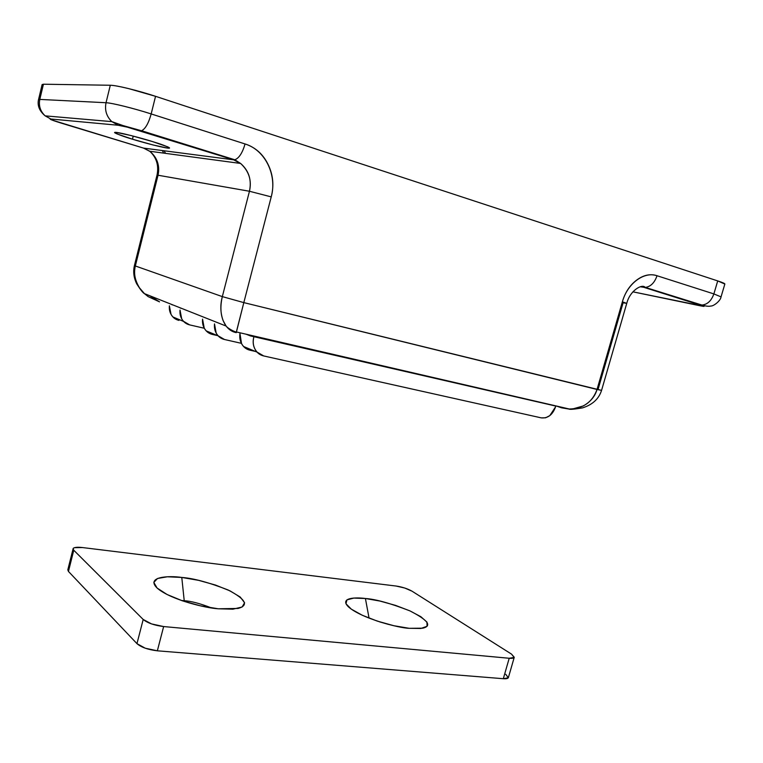 <?xml version="1.0" encoding="UTF-8"?>
<svg xmlns="http://www.w3.org/2000/svg" width="763" height="763" viewBox="0 0 763 763"><rect width="100%" height="100%" fill="white"/><g stroke="black" fill="none" stroke-linecap="round" stroke-linejoin="round"><path stroke-width="1.14" d="M180.03 310.093C179.61 314.499 180.783 318.247 183.549 321.337L189.71 324.904L204.303 328.252L189.71 324.904C186.191 324.084 183.511 322.043 181.68 318.772L180.02 310.083M180.402 308.099L181.613 308.386L180.402 308.099M169.367 305.81L171.026 314.346C172.839 317.57 175.48 319.583 178.952 320.384L172.877 316.883C170.139 313.831 168.966 310.15 169.376 305.82M152.219 141.489C161.251 144.188 167.002 146.362 169.462 148.012C168.68 149.376 140.373 141.794 132.466 139.2L133.229 136.1L132.466 139.2L153.029 144.96L167.44 148.079C170.273 148.432 170.244 147.984 167.345 146.715L152.219 141.489L130.835 135.49L116.31 132.39C113.716 132.123 114.021 132.657 117.225 133.992L132.466 139.2C123.339 136.501 117.397 134.269 114.641 132.495C115.299 131.093 144.245 138.847 152.219 141.489M555.779 406.069L555.531 406.908L555.779 406.069L250.35 335.892L246.096 334.204L250.35 335.892L555.826 405.878M724.85 284.055C725.041 283.588 722.666 282.539 717.716 280.918L155.547 96.319L151.169 113.935L245.057 143.959C255.367 147.307 263.054 154.145 268.099 164.474C273.116 174.784 274.155 185.581 271.227 196.883L243.817 302.615L597.038 389.464C592.307 402.359 582.865 408.873 568.721 409.025L561.52 407.804L556.132 405.954L561.52 407.804L569.599 409.073L572.651 408.968L583.352 405.926C590.533 401.805 595.102 396.321 597.038 389.464L622.37 301.824C625.097 292.448 629.856 285.2 636.666 280.088C643.476 275.023 650.267 273.574 657.029 275.739L713.872 293.917L717.716 280.918L155.547 96.319L128.566 88.584C119.667 86.419 113.582 85.303 110.301 85.256L106.028 102.728L39.8 99.409L43.434 84.216L110.301 85.256L43.434 84.216L42.079 84.712M216.177 322.11L214.956 321.624L216.177 322.11M171.217 304.256L172.371 304.904L171.217 304.256M640.605 286.65L645.317 287.403C650.658 286.678 654.568 282.787 657.029 275.739C644.077 271.123 627.329 283.55 622.37 301.824L626.747 303.378L622.37 301.824L597.038 389.464L601.568 390.379L243.817 302.615L222.329 296.616C219.601 308.405 220.793 318.114 225.896 325.763C228.671 329.54 232.105 331.829 236.196 332.63L228.518 328.748L226.096 326.049L223.082 320.555C220.383 312.801 220.135 304.819 222.329 296.616L135.337 265.972L158.027 175.232L249.453 191.255L222.329 296.616L135.337 265.972C133.496 273.03 134.908 280.364 139.572 287.966L144.436 293.621L148.165 296.626L159.524 301.862L149.901 295.796M139.619 288.032C135.003 281.003 133.573 273.65 135.337 265.972L158.027 175.232C159.953 165.609 157.283 157.683 150.015 151.446L143.53 148.098L233.669 159.829L240.603 163.454C248.976 171.179 251.924 180.45 249.453 191.255L158.027 175.232C160.077 165.924 157.312 157.931 149.739 151.246L143.53 148.098L60.773 122.977C52.351 120.363 49.042 119.047 50.854 119.018L118.17 125.246L127.202 127.125L233.669 159.829L143.53 148.098L51.932 120.02C49.986 119.238 49.624 118.914 50.854 119.018L45.16 115.862C40.344 111.331 38.56 105.847 39.8 99.409L43.434 84.216L42.118 84.569L38.512 99.715M598.144 389.14L623.104 302.777L626.747 303.378C630 290.274 642.427 283.521 645.193 287.403L701.941 305.057M643.695 287.279L640.195 286.764L643.695 287.279L704.068 306.325L632.909 291.828L700.033 305.763C705.222 306.793 705.346 306.497 700.415 304.904L702.065 305.057C707.501 304.437 711.431 300.717 713.872 293.917L721.045 296.883L713.872 293.917L657.029 275.739C654.568 282.787 650.658 286.678 645.317 287.403L701.903 305.057C705.985 306.23 708.951 306.554 710.83 306.02C713.519 306.325 720.644 300.775 721.045 296.883L724.85 284.046L717.716 280.918L713.872 293.917C711.393 300.813 707.396 304.523 701.903 305.057M162.462 150.702L163.635 153.115M110.301 85.256L106.028 102.728C111.846 102.9 133.811 108.336 151.169 113.935L155.547 96.319C138.189 90.578 116.186 85.208 110.301 85.256M38.503 99.657L39.8 99.409L38.512 99.619C37.234 105.628 39.418 111.007 45.074 115.785M236.673 330.713L243.817 302.615L236.263 332.639M561.52 407.804L568.693 408.863M703.438 305.934L704.411 305.696M149.977 295.825L159.524 301.862M144.999 294.108L144.484 293.641M135.337 265.972L134.422 265.562L135.337 265.972M158.027 175.232L157.016 175.166L158.027 175.232M222.329 296.616L243.817 302.615L271.227 196.883L249.453 191.255L222.329 296.616M249.453 191.255L271.227 196.883C277.303 175.166 265.219 149.987 245.057 143.959C242.472 152.838 239.096 158.103 234.909 159.744L233.669 159.829L240.898 163.692C248.948 170.893 251.8 180.087 249.453 191.255M60.277 122.824L60.773 122.977M233.669 159.829L234.909 159.744C239.096 158.103 242.472 152.838 245.057 143.959L151.169 113.935C148.594 123.234 145.409 128.833 141.613 130.731L233.669 159.829M39.8 99.409C38.57 105.752 40.296 111.188 44.988 115.709L50.854 119.018L118.17 125.246L111.646 121.46C106.438 116.272 104.569 110.034 106.028 102.728L39.8 99.409M140.506 130.874L141.508 130.769C145.323 128.966 148.547 123.358 151.169 113.935C133.811 108.336 111.846 102.9 106.028 102.728C104.56 110.139 106.496 116.434 111.827 121.622L118.17 125.246C122.805 125.895 130.254 127.764 140.506 130.874M254.031 336.264L253.774 337.256C252.667 341.566 253.078 345.544 255.014 349.196C256.969 352.83 259.859 355.081 263.693 355.94L541.291 417.876L263.693 355.94L257.017 352.048C253.535 347.947 252.458 343.026 253.774 337.256L254.031 336.264M369.063 618.144L365.41 598.507C375.501 599.155 390.341 603.285 409.941 610.886C427.967 620.119 432.249 625.889 422.807 628.187L409.187 628.302L393.822 625.708L377.265 621.101L362.272 615.255L351.295 609.141L345.973 603.752L346.927 599.89L353.803 598.078L365.41 598.507L380.012 601.072L395.539 605.383L409.845 610.848L420.88 616.714L426.984 622.131L427.051 626.289L420.861 628.483L409.187 628.302C399.516 628.226 361.09 618.411 348.281 606.709C339.354 597.667 355.672 597.162 365.41 598.507L369.063 618.144M388.481 624.411L379.306 621.769L388.481 624.411M184.226 600.719L181.785 577.448C193.363 578.268 208.776 582.436 228.032 589.942C245.734 599.193 249.091 605.355 238.113 608.445L218.266 608.788L200.431 605.841L182.367 600.805L167.087 594.511L157.092 588.035L153.821 582.417L157.521 578.488L167.393 576.78L181.785 577.448L198.58 580.338L215.433 585.03L230.025 590.877L240.278 597.076L244.589 602.751L242.1 607.024L232.915 609.179L218.266 608.788C206.659 608.178 171.761 600.214 157.579 588.473C144.751 576.609 169.176 575.483 181.785 577.448L184.226 600.719C190.969 601.091 200.04 603.485 211.446 607.911C200.04 603.485 190.969 601.091 184.226 600.719L184.055 601.368L184.226 600.719L181.422 600.481L184.226 600.719M67.821 569.827L68.451 571.439L73.763 550.228L143.196 619.48L151.56 623.915L163.644 626.557L509.207 658.259L514.186 657.439L511.534 654.129L514.252 657.286C513.9 658.183 512.221 658.517 509.207 658.259L503.313 678.708L157.35 650.81L163.644 626.557C154.384 625.383 147.564 623.028 143.196 619.48L136.958 643.648L68.451 571.439L73.763 550.228L73.114 548.702C73.868 547.329 76.996 546.947 82.509 547.557L396.121 586.041C402.339 586.985 407.642 588.712 412.039 591.191L404.771 588.035L396.121 586.041L82.509 547.557L74.564 547.672C72.847 548.187 72.58 549.045 73.763 550.228L143.196 619.48L136.958 643.648C141.289 647.329 148.079 649.723 157.35 650.81L163.644 626.557L509.207 658.259L503.313 678.708C506.336 678.927 508.024 678.555 508.387 677.592L514.243 657.315M511.534 654.129L412.039 591.191L511.534 654.129M67.878 569.608L68.451 571.439L136.958 643.648L145.275 648.216L157.35 650.81L503.313 678.708L508.32 677.754L505.716 674.292M241.394 343.331L224.522 339.506C220.85 338.667 218.065 336.531 216.177 333.078L214.498 323.913C214.041 328.576 215.242 332.534 218.113 335.787L224.522 339.506L241.394 343.331M217.465 335.586L212.467 334.452L217.465 335.586M202.557 319.125L204.236 328.128C206.105 331.514 208.843 333.622 212.467 334.452L206.144 330.78C203.311 327.585 202.119 323.703 202.567 319.125M555.531 406.908L549.799 415.635L545.593 417.8L541.291 417.876C547.863 418.486 552.612 414.834 555.531 406.908M255.309 351.409L250.102 350.236L255.309 351.409M239.944 333.488L241.537 343.598C243.464 347.175 246.325 349.387 250.102 350.236L243.521 346.402C240.44 342.864 239.248 338.562 239.954 333.488M183.587 321.423L172.982 316.988M141.527 130.759L234.813 159.772L240.603 163.454L149.739 151.246C156.558 157.55 158.981 165.523 157.016 175.156L134.422 265.562C132.991 271.742 133.763 277.856 136.758 283.903C140.487 289.768 143.053 293.011 144.445 293.631L226.096 326.049M569.599 409.073L236.358 331.953M568.998 409.054C569.684 409.655 574.186 409.273 582.493 407.89C592.47 404.762 598.831 398.925 601.568 390.379L626.747 303.378M225.896 325.763C228.061 328.958 236.263 332.496 236.368 331.943M45.16 115.862L111.837 121.632M141.508 130.759L122.996 125.561L111.837 121.613M164.121 150.778L165.552 153.373M73.038 549.007L67.802 569.885M218.151 335.873L206.258 330.904M257.055 352.134L243.635 346.526"/></g></svg>
